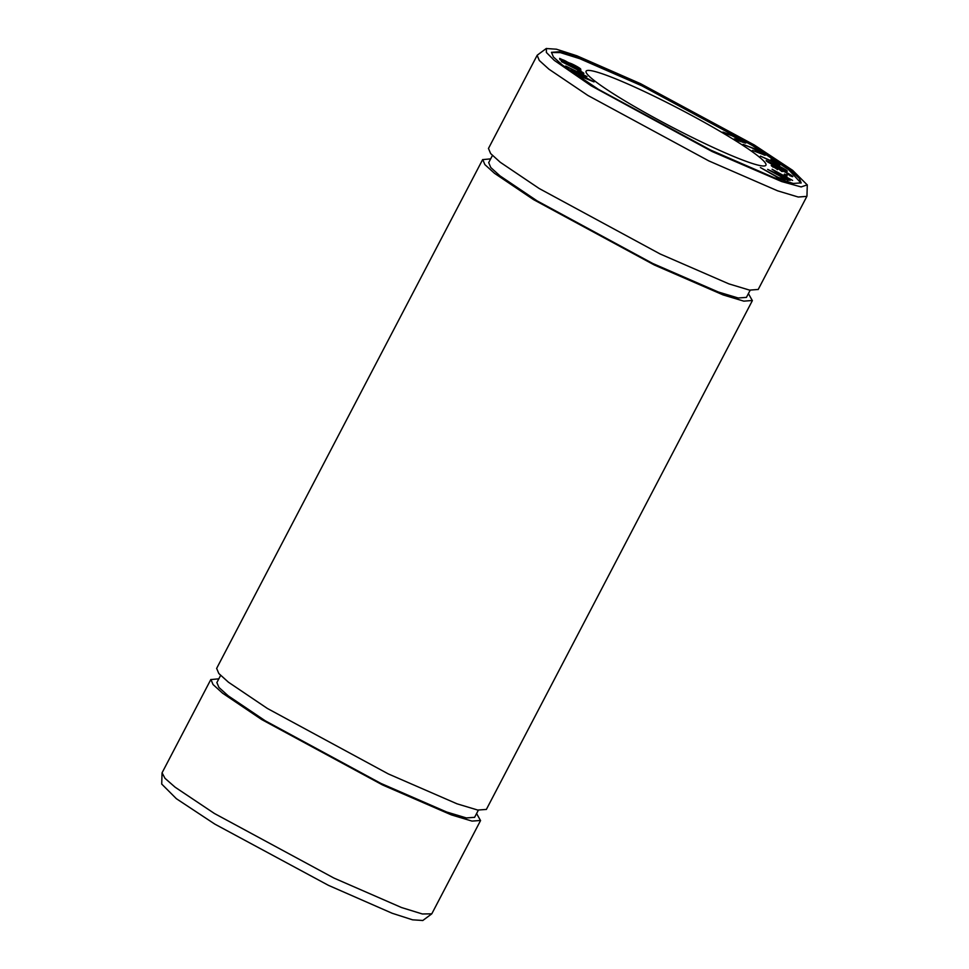 <?xml version="1.0" encoding="UTF-8"?>
<svg xmlns="http://www.w3.org/2000/svg" width="969" height="969" viewBox="0 0 969 969"><rect width="100%" height="100%" fill="white"/><g stroke="black" fill="none" stroke-linecap="round" stroke-linejoin="round"><path stroke-width="1.45" d="M743.126 144.381L752.053 147.991L762.482 153.805L752.428 150.437L765.231 155.27L755.311 149.032L743.126 144.381M582.914 73.353C587.674 74.552 574.278 67.636 561.378 61.556L580.237 71.282C582.26 72.614 581.424 72.421 577.73 70.676L583.726 73.462M580.237 71.282L580.891 72.699M594.021 81.905L573.951 71.67L587.057 76.587L565.678 66.049L585.034 75.848L570.911 70.047L590.775 80.233L577.669 75.207L594.021 81.905M725.187 133.431L731.983 135.708L742.993 141.619L734.272 138.87L736.573 140.251L745.767 143.073L734.526 136.278L722.886 132.05L725.187 133.431M580.903 70.398L580.625 69.284C581.872 68.944 571.371 63.203 569.324 63.009L559.646 58.382L559.912 59.642L580.903 70.398M779.415 178.453L785.023 179.907L782.795 178.623L778.361 177.484L760.423 167.552L779.415 178.453M791.528 176.382C797.366 178.32 781.123 169.078 780.408 169.878L771.203 165.505L777.659 169.369C766.806 163.519 780.045 169.042 780.239 170.338L782.516 171.513C778.664 168.049 798.468 179.313 786.889 174.008L792.569 176.528M782.516 171.513L781.922 170.871L781.608 171.465M790.11 175.958L790.425 175.365L786.889 174.008M777.526 169.623L773.323 166.632L773.008 167.225M651.434 94.889A101.454 9.787 27.6 0 0 586.1 71.197A101.454 9.787 27.6 0 0 700.587 141.51A101.454 9.787 27.6 0 0 765.922 165.202A101.454 9.787 27.6 0 0 651.434 94.889M801.036 183.093L788.802 169.841L752.441 145.544L641.853 85.805L579.668 58.649L560.288 52.592L551.458 52.496M766.322 160.66L766.37 160.563C763.984 160.503 780.529 168.921 786.477 171.077C788.294 171.343 786.271 169.914 780.396 166.789L766.322 160.6M786.477 171.077L787.337 171.198M788.136 180.525L771.288 171.016L790.074 180.476L774.837 171.101L792.581 180.416L772.087 169.272L787.434 178.865L767.654 169.369L788.136 180.525M786.889 176.261L787.082 175.389L784.49 174.045L784.296 174.917L786.889 176.261M779.851 165.105L773.105 160.248L770.973 159.304L776.302 163.143L760.411 156.094L779.851 165.105M748.407 293.595L752.271 300.499L743.792 301.141L723.14 294.927L654.39 265.022L533.471 199.578L494.493 173.306L484.863 164.597L482.792 159.619L490.653 158.868M486.244 809.43L477.765 810.06L457.077 803.834L388.339 773.928L267.383 708.46L228.442 682.212L218.8 673.503L216.705 668.513M640.57 83.685L576.858 55.778L556.436 49.201L546.395 48.535L546.371 52.459L554.244 60.344L591.151 85.793L712.082 151.515L781.62 181.542L801.109 186.932L807.213 184.885L792.606 170.302L754.209 144.938L640.57 83.685M806.705 196.38L798.226 197.022L777.574 190.808L708.823 160.902L587.892 95.459L548.926 69.187L539.297 60.478L537.226 55.499M642.168 85.211L578.457 57.498L559.319 51.732L551.458 52.326L553.384 56.941L562.311 65.008L598.418 89.354L710.471 150.001L774.183 177.702L793.332 183.468L801.181 182.875L799.255 178.26L790.341 170.193L754.221 145.859L642.168 85.211M758.073 289.477L749.582 290.119L728.906 283.881L660.155 253.987L539.2 188.519L500.258 162.271L490.629 153.55L488.533 148.572M746.312 297.386L738.208 297.992L718.441 292.044L652.743 263.471L537.165 200.91L499.956 175.837L490.75 167.504L488.751 162.731M161.811 784.151L176.382 798.71L214.803 824.098L328.443 885.339L392.166 913.258L412.564 919.823L422.593 920.477M474.483 817.327L466.38 817.933L446.612 811.986L380.926 783.412L265.349 720.851L228.139 695.778L218.933 687.445L216.935 682.685M162.162 773.008L164.984 778.313L175.135 787.216L214.379 813.463L333.905 878.047L401.529 907.541L422.351 913.973L431.556 913.84M476.591 813.548L480.479 820.464L472 821.094L451.312 814.868L382.561 784.963L261.642 719.519L222.664 693.247L213.047 684.538L210.963 679.572L218.837 678.821M771.76 166.196L773.25 166.765M780.481 170.471L781.874 170.956M790.365 175.462L791.746 176.443M779.306 178.405L782.577 179.277M768.235 162.404L768.55 161.811L771.118 163.567C768.538 162.102 767.945 161.569 769.338 161.968L782.298 168.097C785.132 169.684 785.798 170.265 784.321 169.817L770.997 163.797M782.298 168.097L785.12 169.975L784.805 170.58M767.036 161.363L768.49 161.92M785.035 170.144L786.319 171.028M787.082 175.389L786.574 176.867M784.175 174.638L786.767 175.995M776.205 163.301L776.896 163.797M561.863 60.647L562.153 59.715L562.286 60.526C559.755 57.68 570.244 63.009 568.633 63.772L562.153 60.793M569.324 63.009L569.009 63.603L571.116 65.044C570.535 63.591 572.618 64.305 577.354 67.176L578.336 68.751L570.971 65.311M578.142 67.987L580.588 71.003M559.731 58.903L562.117 59.787M570.947 64.184L570.68 65.165M742.932 141.716L744.822 142.976M742.52 142.249L742.993 141.619M581.146 72.215L582.732 73.281M762.446 153.877L764.238 155.113M482.659 159.558L216.608 668.465M752.392 300.572L486.341 809.478M546.346 48.45L537.323 55.124M807.286 184.873L806.959 196.077M537.092 55.439L488.437 148.523M806.826 196.453L758.17 289.537M492.422 155.488L488.655 162.695M750.176 290.215L746.396 297.435M220.605 675.429L216.838 682.636M478.359 810.169L474.58 817.376M422.726 920.55L431.689 913.912M162.053 772.947L161.714 784.103M210.842 679.499L162.186 772.584M480.576 820.513L431.908 913.597"/></g></svg>
